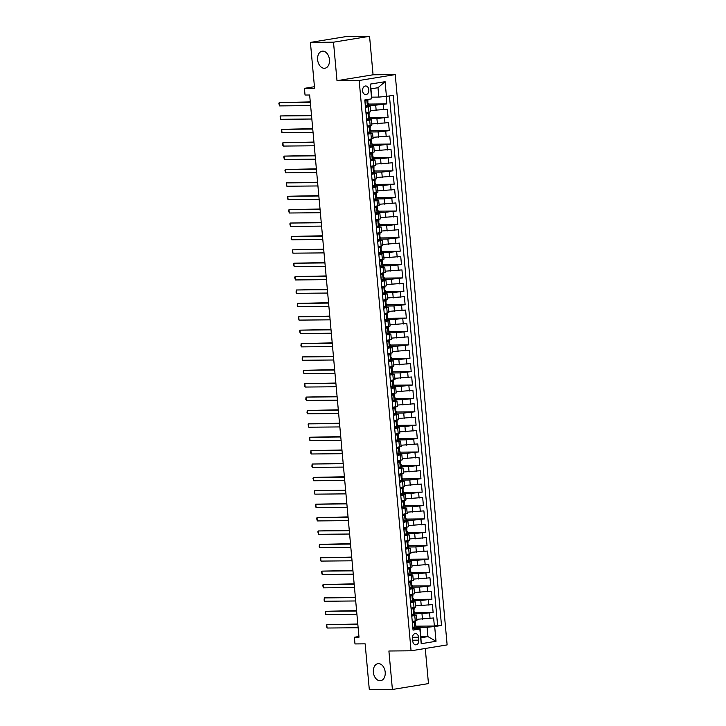 <?xml version="1.0" encoding="UTF-8"?>
<svg xmlns="http://www.w3.org/2000/svg" width="726" height="726" viewBox="0 0 726 726"><rect width="100%" height="100%" fill="white"/><g stroke="black" fill="none" stroke-linecap="round" stroke-linejoin="round"><path stroke-width="1.09" d="M324.322 68.28A8.63 5.872 80.7 0 1 317.679 60.213A8.63 5.872 80.7 0 1 322.144 51.192A8.63 5.872 80.7 0 1 322.761 51.138A8.63 5.872 80.7 0 1 329.404 59.205A8.63 5.872 80.7 0 1 324.93 68.226A8.63 5.872 80.7 0 1 324.322 68.28M380.061 680.761A8.63 5.872 80.7 0 1 373.418 672.693A8.63 5.872 80.7 0 1 377.883 663.673A8.63 5.872 80.7 0 1 378.5 663.628A8.63 5.872 80.7 0 1 385.143 671.695A8.63 5.872 80.7 0 1 380.669 680.707A8.63 5.872 80.7 0 1 380.061 680.761M362.583 90.804A4.311 3.14 89.5 0 0 365.732 94.607A4.311 3.14 89.5 0 0 368.817 89.779A4.311 3.14 89.5 0 0 365.659 85.977A4.311 3.14 89.5 0 0 362.583 90.804M369.561 36.3L346.474 36.509L310.41 42.407L333.497 42.199L337 80.686L359.17 80.495L395.234 74.587L373.064 74.787L369.561 36.3L333.497 42.199M359.17 80.495L411.07 650.805L447.134 644.906L395.234 74.587M411.07 650.805L388.9 651.004L392.403 689.491L428.467 683.593L425.273 648.481M392.403 689.491L369.316 689.7L365.142 643.844L354.987 643.935L354.379 637.246L358.998 637.201L309.648 95.006L305.038 95.042L304.421 88.354L314.585 88.263L310.41 42.407M416.815 619.287L433.631 617.98L434.357 626.012L415.862 626.175M414.746 613.942L433.141 612.626L414.637 612.789M433.141 612.626L432.415 604.595L415.599 605.892M414.383 592.507L431.19 591.209L431.925 599.24L413.421 599.404M413.167 579.121L429.974 577.814L430.709 585.846L412.205 586.018M411.941 565.736L428.757 564.429L429.483 572.46L410.989 572.632M410.725 552.35L427.541 551.043L428.267 559.074L409.763 559.238M409.509 538.955L426.316 537.657L427.051 545.689L408.547 545.852M408.293 525.57L425.1 524.263L425.835 532.303L407.331 532.467M407.068 512.184L423.884 510.877L424.61 518.908L406.115 519.081M405.852 498.798L422.668 497.492L423.394 505.523L404.89 505.686M404.636 485.404L421.443 484.106L422.178 492.137L403.674 492.301M403.42 472.018L420.227 470.72L420.962 478.752L402.458 478.915M402.195 458.632L419.011 457.326L419.737 465.357L401.242 465.529M400.979 445.247L417.786 443.94L418.521 451.971L400.017 452.144M399.763 431.861L416.57 430.554L417.305 438.586L398.801 438.749M398.547 418.466L415.354 417.169L416.089 425.2L397.585 425.363M397.322 405.081L414.138 403.774L414.864 411.814L396.369 411.978M396.106 391.695L412.912 390.388L413.648 398.42L395.144 398.592M394.89 378.31L411.696 377.003L412.432 385.034L393.928 385.197M393.673 364.915L410.48 363.617L411.215 371.648L392.712 371.812M392.448 351.529L409.264 350.231L409.99 358.263L391.495 358.426M391.232 338.144L408.039 336.837L408.774 344.868L390.27 345.041M390.016 324.758L406.823 323.451L407.558 331.483L389.054 331.655M388.8 311.372L405.607 310.066L406.333 318.097L387.838 318.26M387.575 297.978L404.391 296.68L405.117 304.711L386.622 304.875M386.359 284.592L403.166 283.285L403.901 291.326L385.397 291.489M385.143 271.206L401.95 269.9L402.685 277.931L384.181 278.103M383.927 257.821L400.734 256.514L401.46 264.545L382.965 264.709M382.702 244.435L399.518 243.128L400.244 251.16L381.749 251.323M381.486 231.04L398.293 229.743L399.028 237.774L380.524 237.937M380.27 217.655L397.077 216.348L397.812 224.379L379.308 224.552M379.054 204.269L395.861 202.962L396.587 210.994L378.092 211.166M377.829 190.884L394.645 189.577L395.371 197.608L376.876 197.771M376.613 177.489L393.419 176.191L394.154 184.222L375.651 184.386M375.396 164.103L392.203 162.796L392.938 170.837L374.435 171M374.18 150.718L390.987 149.411L391.713 157.442L373.218 157.615M372.955 137.332L389.771 136.025L390.497 144.057L371.993 144.229M371.739 123.946L388.546 122.64L389.281 130.671L370.777 130.834M370.523 110.552L387.33 109.254L388.065 117.285L369.561 117.449M365.468 107.394L370.151 106.45L365.378 106.323M366.694 120.779L371.367 119.835L366.594 119.717M367.91 134.165L372.583 133.221L367.81 133.103M369.126 147.55L373.799 146.607L369.035 146.489M370.351 160.945L375.024 159.992L370.251 159.874M371.567 174.331L376.24 173.387L371.467 173.269M372.783 187.716L377.456 186.773L372.683 186.655M373.999 201.102L378.673 200.158L373.908 200.04M375.224 214.497L379.898 213.544L375.124 213.426M376.44 227.882L381.114 226.939L376.34 226.811M377.656 241.268L382.33 240.324L377.556 240.206M378.872 254.654L383.546 253.71L378.781 253.592M380.097 268.039L384.771 267.095L379.997 266.977M381.313 281.434L385.987 280.481L381.214 280.363M382.529 294.82L387.203 293.876L382.43 293.749M383.745 308.205L388.419 307.261L383.655 307.143M384.971 321.591L389.644 320.647L384.871 320.529M386.187 334.985L390.86 334.033L386.087 333.915M387.403 348.371L392.076 347.427L387.303 347.3M388.619 361.757L393.292 360.813L388.528 360.695M389.844 375.142L394.517 374.199L389.744 374.081M391.06 388.528L395.734 387.584L390.96 387.466M392.276 401.923L396.95 400.97L392.176 400.852M393.492 415.308L398.166 414.365L393.401 414.237M394.717 428.694L399.391 427.75L394.617 427.632M395.933 442.08L400.607 441.136L395.833 441.018M397.149 455.474L401.823 454.521L397.049 454.403M398.365 468.86L403.039 467.916L398.275 467.789M399.59 482.245L404.264 481.302L399.491 481.184M400.806 495.631L405.48 494.687L400.707 494.569M402.022 509.017L406.696 508.073L401.923 507.955M403.239 522.411L407.921 521.459L403.148 521.341M404.464 535.797L409.137 534.853L404.364 534.726M405.68 549.183L410.353 548.239L405.58 548.121M406.896 562.568L411.569 561.625L406.796 561.507M408.112 575.963L412.795 575.01L408.021 574.892M409.337 589.349L414.011 588.405L409.237 588.278M410.553 602.734L415.227 601.79L410.453 601.673M418.802 640.16L418.539 637.219A4.184 3.049 89.5 0 0 415.481 633.535A4.184 3.049 89.5 0 0 412.495 638.208L412.767 641.149A4.184 3.049 89.5 0 0 415.826 644.833A4.184 3.049 89.5 0 0 418.802 640.16L412.677 640.214M371.721 97.148L378.845 97.084L377.992 87.71L370.968 88.862L371.621 98.836L364.797 99.952L413.04 630.104L419.864 628.988L420.073 628.38L412.894 628.444M371.621 98.836L370.278 84.107L385.098 81.684L386.432 96.413L393.256 95.297L441.508 625.44L434.683 626.556L436.017 641.285L421.207 643.708L419.864 628.988M368.445 105.216L375.696 105.152L376.177 110.506M369.67 118.601L376.912 118.538L377.402 123.892M370.886 131.987L378.128 131.923L378.618 137.278M372.102 145.372L379.344 145.309L379.834 150.663M373.318 158.767L380.569 158.695L381.05 164.058M374.543 172.153L381.785 172.089L382.275 177.443M375.759 185.538L383.001 185.475L383.491 190.829M376.975 198.924L384.217 198.86L384.707 204.215M378.192 212.319L385.442 212.246L385.923 217.6M379.417 225.704L386.659 225.641L387.149 230.995M380.633 239.09L387.875 239.026L388.365 244.381M381.849 252.476L389.091 252.412L389.581 257.766M383.065 265.861L390.316 265.798L390.797 271.152M384.29 279.256L391.532 279.183L392.022 284.547M385.506 292.642L392.748 292.578L393.238 297.932M386.722 306.027L393.973 305.964L394.454 311.318M387.938 319.413L395.189 319.349L395.67 324.704M389.163 332.807L396.405 332.735L396.895 338.089M390.379 346.193L397.621 346.13L398.111 351.484M391.595 359.579L398.846 359.515L399.327 364.869M392.811 372.964L400.062 372.901L400.543 378.255M394.036 386.35L401.278 386.286L401.768 391.641M395.253 399.745L402.494 399.672L402.984 405.035M396.469 413.13L403.72 413.067L404.2 418.421M397.685 426.516L404.936 426.452L405.426 431.807M398.91 439.902L406.152 439.838L406.642 445.192M400.126 453.296L407.368 453.224L407.858 458.578M401.342 466.682L408.593 466.618L409.074 471.973M402.558 480.067L409.809 480.004L410.299 485.358M403.783 493.453L411.025 493.39L411.515 498.744M404.999 506.839L412.241 506.775L412.731 512.129M406.215 520.233L413.466 520.161L413.947 525.524M407.431 533.619L414.682 533.556L415.172 538.91M408.656 547.005L415.898 546.941L416.388 552.295M409.872 560.39L417.114 560.327L417.604 565.681M411.088 573.785L418.339 573.712L418.82 579.067M412.304 587.171L419.555 587.107L420.045 592.461M413.53 600.556L420.771 600.493L421.261 605.847M411.769 616.12L416.443 615.176L411.678 615.058M434.357 626.012L437.624 625.476L389.435 95.923M375.696 105.152L386.84 103.9L386.168 96.431M388.065 117.285L376.912 118.538M389.281 130.671L378.128 131.923M390.497 144.057L379.344 145.309M391.713 157.442L380.569 158.695M392.938 170.837L381.785 172.089M394.154 184.222L383.001 185.475M395.371 197.608L384.217 198.86M396.587 210.994L385.442 212.246M397.812 224.379L386.659 225.641M399.028 237.774L387.875 239.026M400.244 251.16L389.091 252.412M401.46 264.545L390.316 265.798M402.685 277.931L391.532 279.183M403.901 291.326L392.748 292.578M405.117 304.711L393.973 305.964M406.333 318.097L395.189 319.349M407.558 331.483L396.405 332.735M408.774 344.868L397.621 346.13M409.99 358.263L398.846 359.515M411.215 371.648L400.062 372.901M412.432 385.034L401.278 386.286M413.648 398.42L402.494 399.672M414.864 411.814L403.72 413.067M416.089 425.2L404.936 426.452M417.305 438.586L406.152 439.838M418.521 451.971L407.368 453.224M419.737 465.357L408.593 466.618M420.962 478.752L409.809 480.004M422.178 492.137L411.025 493.39M423.394 505.523L412.241 506.775M424.61 518.908L413.466 520.161M425.835 532.303L414.682 533.556M427.051 545.689L415.898 546.941M428.267 559.074L417.114 560.327M429.483 572.46L418.339 573.712M430.709 585.846L419.555 587.107M431.925 599.24L420.771 600.493M412.259 621.474L416.933 620.53L416.443 615.176M411.043 608.089L415.717 607.145L415.227 601.79M409.818 594.703L414.492 593.759L414.011 588.405M408.602 581.317L413.275 580.364L412.795 575.01M407.386 567.923L412.059 566.979L411.569 561.625M406.17 554.537L410.843 553.593L410.353 548.239M404.945 541.151L409.618 540.208L409.137 534.853M403.729 527.766L408.402 526.813L407.921 521.459M402.513 514.38L407.186 513.427L406.696 508.073M401.296 500.985L405.97 500.042L405.48 494.687M400.071 487.6L404.745 486.656L404.264 481.302M398.855 474.214L403.529 473.27L403.039 467.916M397.639 460.829L402.313 459.876L401.823 454.521M396.423 447.434L401.097 446.49L400.607 441.136M395.198 434.048L399.872 433.104L399.391 427.75M393.982 420.663L398.656 419.719L398.166 414.365M392.766 407.277L397.44 406.333L396.95 400.97M391.55 393.891L396.224 392.938L395.734 387.584M390.325 380.497L394.998 379.553L394.517 374.199M389.109 367.111L393.782 366.167L393.292 360.813M387.893 353.725L392.566 352.782L392.076 347.427M386.677 340.34L391.35 339.387L390.86 334.033M385.452 326.945L390.125 326.001L389.644 320.647M384.235 313.559L388.909 312.616L388.419 307.261M383.019 300.174L387.693 299.23L387.203 293.876M381.803 286.788L386.477 285.844L385.987 280.481M380.578 273.403L385.252 272.45L384.771 267.095M379.362 260.008L384.036 259.064L383.546 253.71M378.146 246.622L382.82 245.678L382.33 240.324M376.921 233.237L381.604 232.293L381.114 226.939M375.705 219.851L380.379 218.898L379.898 213.544M374.489 206.456L379.163 205.512L378.673 200.158M373.273 193.071L377.947 192.127L377.456 186.773M372.048 179.685L376.73 178.741L376.24 173.387M370.832 166.299L375.505 165.356L375.024 159.992M369.616 152.914L374.289 151.961L373.799 146.607M368.4 139.519L373.073 138.575L372.583 133.221M367.175 126.133L371.857 125.19L371.367 119.835M365.958 112.748L370.632 111.804L370.151 106.45M420.073 628.38L420.926 637.755L427.941 636.602L427.088 627.228L434.683 626.556M420.826 636.666L427.941 636.602L436.017 641.285M415.962 627.328L427.088 627.228M314.44 86.712L304.421 88.354M358.934 636.502L354.379 637.246M437.624 625.476L441.508 625.44M386.84 103.9L368.345 104.063M386.432 96.413L378.845 97.084M420.926 637.755L421.207 643.708M370.278 84.107L370.968 88.862M385.098 81.684L377.992 87.71M337 80.686L373.064 74.787M412.332 622.282L414.346 621.529L412.522 623.189L412.885 627.2L414.954 628.226L416.016 627.926L415.789 625.385L414.882 625.195M414.954 628.226L412.831 627.781M414.346 621.529L415.408 621.238L414.691 621.075M357.8 624.024L326.764 624.678L357.827 624.396M327.063 628.026L326.382 625.576L326.764 624.678L327.063 628.026L358.136 627.745M415.408 621.238L415.345 625.558L415.789 625.385M411.116 608.887L413.13 608.143L411.297 609.795L411.669 613.815L413.738 614.831L414.8 614.541L414.564 612L413.657 611.809M413.738 614.831L411.615 614.387M413.13 608.143L414.192 607.843L413.475 607.689M356.575 610.63L325.547 611.292L356.611 611.011M325.847 614.632L325.284 613.524L325.547 611.292L325.847 614.632L356.92 614.359M414.192 607.843L413.974 610.566L414.119 612.172L414.564 612M409.891 595.502L411.914 594.757L410.081 596.409L410.444 600.429L412.522 601.446L413.584 601.155L413.348 598.614L412.441 598.424M412.522 601.446L410.399 601.001M411.914 594.757L412.976 594.458L412.259 594.304M355.359 597.244L324.322 597.897L355.395 597.625M324.631 601.246L324.068 600.139L324.322 597.897L324.631 601.246L355.695 600.965M412.976 594.458L412.758 597.18L412.903 598.787L413.348 598.614M408.674 582.116L410.689 581.363L408.865 583.023L409.228 587.044L411.297 588.06L412.359 587.77L412.132 585.22L411.225 585.029M411.297 588.06L409.174 587.615M410.689 581.363L411.751 581.072L411.043 580.918M354.143 583.858L323.106 584.512L354.179 584.23M323.415 587.86L322.725 585.41L323.106 584.512L323.415 587.86L354.479 587.579M411.751 581.072L411.687 585.401L412.132 585.22M407.458 568.73L409.473 567.977L407.649 569.638L408.012 573.649L410.081 574.674L411.143 574.375L410.916 571.834L410.009 571.643M410.081 574.674L407.958 574.23M409.473 567.977L410.535 567.687L409.818 567.523M352.927 570.473L321.89 571.126L352.954 570.845M322.19 574.475L321.509 572.024L321.89 571.126L322.19 574.475L353.263 574.193M410.535 567.687L410.471 572.006L410.916 571.834M406.242 555.345L408.257 554.591L406.424 556.252L406.796 560.263L408.865 561.289L409.927 560.989L409.691 558.448L408.783 558.258M408.865 561.289L406.741 560.844M408.257 554.591L409.319 554.301L408.602 554.138M351.702 557.087L320.674 557.74L351.738 557.459M320.974 561.089L320.411 559.973L320.674 557.74L320.974 561.089L352.046 560.808M409.319 554.301L409.101 557.014L409.246 558.621L409.691 558.448M405.017 541.95L407.041 541.206L405.208 542.857L405.571 546.878L407.649 547.894L408.711 547.604L408.475 545.063L407.567 544.872M407.649 547.894L405.525 547.449M407.041 541.206L408.103 540.906L407.386 540.752M350.486 543.692L319.449 544.355L350.522 544.073M319.758 547.694L319.195 546.587L319.449 544.355L319.758 547.694L350.821 547.422M408.103 540.906L407.885 543.629L408.03 545.235L408.475 545.063M403.801 528.564L405.816 527.811L403.992 529.472L404.355 533.492L406.424 534.508L407.486 534.218L407.259 531.668L406.351 531.486M406.424 534.508L404.3 534.064M405.816 527.811L406.878 527.521L406.17 527.366M349.27 530.307L318.233 530.96L349.306 530.688M318.542 534.309L317.852 531.859L318.233 530.96L318.542 534.309L349.605 534.027M406.878 527.521L406.814 531.849L407.259 531.668M402.585 515.179L404.6 514.425L402.776 516.086L403.139 520.097L405.208 521.123L406.27 520.823L406.043 518.282L405.135 518.092M405.208 521.123L403.084 520.678M404.6 514.425L405.662 514.135L404.945 513.981M348.044 516.921L317.017 517.574L348.081 517.293M317.316 520.923L316.636 518.473L317.017 517.574L317.316 520.923L348.389 520.642M405.662 514.135L405.598 518.464L406.043 518.282M401.369 501.793L403.384 501.04L401.551 502.701L401.923 506.712L403.992 507.737L405.054 507.438L404.818 504.897L403.91 504.706M403.992 507.737L401.868 507.292M403.384 501.04L404.446 500.749L403.729 500.586M346.828 503.535L315.792 504.189L346.865 503.908M316.1 507.538L315.538 506.421L315.792 504.189L316.1 507.538L347.173 507.256M404.446 500.749L404.228 503.463L404.373 505.069L404.818 504.897M400.144 488.398L402.159 487.654L400.335 489.306L400.698 493.326L402.776 494.342L403.837 494.052L403.602 491.511L402.694 491.32M402.776 494.342L400.652 493.898M402.159 487.654L403.229 487.355L402.513 487.2M345.612 490.141L314.576 490.803L345.649 490.522M314.884 494.152L314.322 493.036L314.576 490.803L314.884 494.152L345.948 493.871M403.229 487.355L403.012 490.077L403.157 491.683L403.602 491.511M398.928 475.013L400.943 474.269L399.118 475.92L399.481 479.94L401.551 480.957L402.612 480.666L402.385 478.125L401.478 477.935M401.551 480.957L399.427 480.512M400.943 474.269L402.004 473.969L401.296 473.815M344.396 476.755L313.36 477.409L344.433 477.136M313.668 480.757L312.979 478.307L313.36 477.409L313.668 480.757L344.732 480.485M402.004 473.969L401.941 478.298L402.385 478.125M397.712 461.627L399.727 460.874L397.902 462.535L398.265 466.555L400.335 467.571L401.396 467.281L401.169 464.731L400.262 464.54M400.335 467.571L398.211 467.127M399.727 460.874L400.788 460.583L400.071 460.429M343.171 463.37L312.144 464.023L343.207 463.742M312.443 467.372L311.881 466.255L312.144 464.023L312.443 467.372L343.516 467.09M400.788 460.583L400.57 463.306L400.725 464.912L401.169 464.731M396.496 448.241L398.51 447.488L396.677 449.149L397.049 453.16L399.118 454.186L400.18 453.886L399.944 451.345L399.037 451.155M399.118 454.186L396.995 453.741M398.51 447.488L399.572 447.198L398.855 447.034M341.955 449.984L310.919 450.637L341.991 450.356M311.227 453.986L310.664 452.87L310.919 450.637L311.227 453.986L342.3 453.705M399.572 447.198L399.354 449.911L399.5 451.518L399.944 451.345M395.271 434.856L397.285 434.103L395.461 435.763L395.824 439.774L397.902 440.8L398.964 440.5L398.728 437.959L397.821 437.769M397.902 440.8L395.779 440.355M397.285 434.103L398.356 433.812L397.639 433.649M340.739 436.598L309.703 437.252L340.775 436.97M310.011 440.6L309.448 439.484L309.703 437.252L310.011 440.6L341.075 440.319M398.356 433.812L398.138 436.526L398.284 438.132L398.728 437.959M394.055 421.461L396.069 420.717L394.245 422.369L394.608 426.389L396.677 427.405L397.739 427.115L397.512 424.574L396.605 424.383M396.677 427.405L394.554 426.961M396.069 420.717L397.131 420.418L396.423 420.263M339.523 423.204L308.486 423.866L339.55 423.585M308.795 427.206L308.105 424.755L308.486 423.866L308.795 427.206L339.859 426.933M397.131 420.418L397.068 424.746L397.512 424.574M392.839 408.076L394.853 407.322L393.029 408.983L393.392 413.003L395.461 414.02L396.523 413.729L396.296 411.179L395.38 410.998M395.461 414.02L393.338 413.575M394.853 407.322L395.915 407.032L395.198 406.878M338.298 409.818L307.27 410.471L338.334 410.199M307.57 413.82L307.007 412.713L307.27 410.471L307.57 413.82L338.643 413.539M395.915 407.032L395.697 409.754L395.851 411.361L396.296 411.179M391.623 394.69L393.637 393.937L391.804 395.597L392.176 399.609L394.245 400.634L395.307 400.335L395.071 397.794L394.164 397.603M394.245 400.634L392.122 400.189M393.637 393.937L394.699 393.646L393.982 393.492M337.082 396.432L306.045 397.086L337.118 396.804M306.354 400.434L305.791 399.318L306.045 397.086L306.354 400.434L337.427 400.153M394.699 393.646L394.481 396.36L394.626 397.975L395.071 397.794M390.397 381.304L392.412 380.551L390.588 382.212L390.951 386.223L393.029 387.248L394.091 386.949L393.855 384.408L392.947 384.217M393.029 387.248L390.897 386.804M392.412 380.551L393.483 380.261L392.766 380.097M335.866 383.047L304.829 383.7L335.902 383.419M305.138 387.049L304.575 385.933L304.829 383.7L305.138 387.049L336.202 386.767M393.483 380.261L393.265 382.974L393.41 384.58L393.855 384.408M389.181 367.91L391.196 367.165L389.372 368.817L389.735 372.837L391.804 373.854L392.866 373.563L392.639 371.022L391.731 370.832M391.804 373.854L389.68 373.409M391.196 367.165L392.258 366.866L391.55 366.712M334.65 369.652L303.613 370.314L334.677 370.033M303.922 373.663L303.232 371.204L303.613 370.314L303.922 373.663L334.985 373.382M392.258 366.866L392.194 371.195L392.639 371.022M387.965 354.524L389.98 353.78L388.156 355.431L388.519 359.452L390.588 360.468L391.65 360.178L391.423 357.637L390.506 357.446M390.588 360.468L388.464 360.023M389.98 353.78L391.042 353.48L390.325 353.326M333.425 356.266L302.397 356.92L333.461 356.647M302.697 360.268L302.134 359.161L302.397 356.92L302.697 360.268L333.769 359.996M391.042 353.48L390.824 356.203L390.978 357.809L391.423 357.637M386.749 341.138L388.764 340.385L386.931 342.046L387.303 346.066L389.372 347.082L390.434 346.792L390.198 344.242L389.29 344.051M389.372 347.082L387.248 346.638M388.764 340.385L389.826 340.095L389.109 339.94M332.209 342.881L301.172 343.534L332.245 343.253M301.481 346.883L300.918 345.767L301.172 343.534L301.481 346.883L332.553 346.601M389.826 340.095L389.608 342.817L389.753 344.423L390.198 344.242M385.524 327.753L387.539 326.999L385.715 328.66L386.078 332.671L388.156 333.697L389.218 333.397L388.982 330.856L388.074 330.666M388.156 333.697L386.023 333.252M387.539 326.999L388.601 326.709L387.893 326.546M330.992 329.495L299.956 330.149L331.029 329.867M300.265 333.497L299.575 331.047L299.956 330.149L300.265 333.497L331.328 333.216M388.601 326.709L388.537 331.029L388.982 330.856M384.308 314.367L386.323 313.614L384.499 315.275L384.862 319.286L386.931 320.311L387.993 320.012L387.766 317.471L386.858 317.28M386.931 320.311L384.807 319.867M386.323 313.614L387.385 313.323L386.677 313.16M329.776 316.109L298.74 316.763L329.804 316.482M299.039 320.112L298.359 317.652L298.74 316.763L299.039 320.112L330.112 319.83M387.385 313.323L387.321 317.643L387.766 317.471M383.092 300.972L385.107 300.228L383.283 301.88L383.646 305.9L385.715 306.916L386.776 306.626L386.55 304.085L385.633 303.895M385.715 306.916L383.591 306.472M385.107 300.228L386.168 299.929L385.452 299.774M328.551 302.715L297.524 303.377L328.588 303.096M297.823 306.717L297.261 305.61L297.524 303.377L297.823 306.717L328.896 306.445M386.168 299.929L385.951 302.651L386.105 304.258L386.55 304.085M381.876 287.587L383.891 286.843L382.058 288.494L382.43 292.514L384.499 293.531L385.56 293.24L385.325 290.69L384.417 290.509M384.499 293.531L382.375 293.086M383.891 286.843L384.952 286.543L384.235 286.389M327.335 289.329L296.299 289.983L327.372 289.71M296.607 293.331L296.045 292.224L296.299 289.983L296.607 293.331L327.671 293.05M384.952 286.543L384.735 289.266L384.88 290.872L385.325 290.69M380.651 274.201L382.666 273.448L380.841 275.109L381.204 279.129L383.283 280.145L384.344 279.855L384.108 277.305L383.201 277.114M383.283 280.145L381.15 279.701M382.666 273.448L383.727 273.157L383.019 273.003M326.119 275.944L295.083 276.597L326.155 276.316M295.391 279.946L294.702 277.495L295.083 276.597L295.391 279.946L326.455 279.664M383.727 273.157L383.664 277.486L384.108 277.305M379.435 260.815L381.449 260.062L379.625 261.723L379.988 265.734L382.058 266.76L383.119 266.46L382.892 263.919L381.985 263.729M382.058 266.76L379.934 266.315M381.449 260.062L382.511 259.772L381.803 259.609M324.903 262.558L293.867 263.211L324.93 262.93M294.166 266.56L293.485 264.11L293.867 263.211L294.166 266.56L325.239 266.279M382.511 259.772L382.448 264.092L382.892 263.919M378.219 247.43L380.233 246.677L378.409 248.337L378.772 252.349L380.841 253.365L381.903 253.075L381.676 250.534L380.76 250.343M380.841 253.365L378.718 252.929M380.233 246.677L381.295 246.377L380.578 246.223M323.678 249.163L292.651 249.826L323.714 249.544M292.95 253.174L292.387 252.058L292.651 249.826L292.95 253.174L324.023 252.893M381.295 246.377L381.077 249.1L381.232 250.706L381.676 250.534M377.003 234.035L379.017 233.291L377.184 234.943L377.556 238.963L379.625 239.979L380.687 239.689L380.451 237.148L379.544 236.957M379.625 239.979L377.502 239.535M379.017 233.291L380.079 232.992L379.362 232.837M322.462 235.778L291.425 236.44L322.498 236.159M291.734 239.78L291.171 238.672L291.425 236.44L291.734 239.78L322.798 239.507M380.079 232.992L379.861 235.714L380.007 237.32L380.451 237.148M375.778 220.65L377.792 219.896L375.968 221.557L376.331 225.577L378.4 226.594L379.471 226.303L379.235 223.753L378.328 223.563M378.4 226.594L376.277 226.149M377.792 219.896L378.854 219.606L378.146 219.452M321.246 222.392L290.209 223.045L321.282 222.773M290.518 226.394L289.828 223.944L290.209 223.045L290.518 226.394L321.582 226.113M378.854 219.606L378.79 223.935L379.235 223.753M374.562 207.264L376.576 206.511L374.752 208.171L375.115 212.183L377.184 213.208L378.246 212.909L378.019 210.368L377.112 210.177M377.184 213.208L375.061 212.763M376.576 206.511L377.638 206.22L376.93 206.066M320.03 209.006L288.993 209.66L320.057 209.378M289.293 213.008L288.612 210.558L288.993 209.66L289.293 213.008L320.366 212.727M377.638 206.22L377.574 210.54L378.019 210.368M373.345 193.878L375.36 193.125L373.536 194.786L373.899 198.797L375.968 199.822L377.03 199.523L376.803 196.982L375.886 196.791M375.968 199.822L373.845 199.378M375.36 193.125L376.422 192.835L375.705 192.671M318.805 195.621L287.777 196.274L318.841 195.993M288.077 199.623L287.514 198.507L287.777 196.274L288.077 199.623L319.15 199.341M376.422 192.835L376.349 197.154L376.803 196.982M372.129 180.484L374.144 179.739L372.311 181.391L372.683 185.411L374.752 186.428L375.814 186.137L375.578 183.596L374.67 183.406M374.752 186.428L372.629 185.983M374.144 179.739L375.206 179.44L374.489 179.286M317.589 182.226L286.552 182.888L317.625 182.607M286.861 186.228L286.298 185.121L286.552 182.888L286.861 186.228L317.924 185.956M375.206 179.44L374.988 182.162L375.133 183.769L375.578 183.596M370.904 167.098L372.919 166.354L371.095 168.005L371.458 172.026L373.527 173.042L374.598 172.752L374.362 170.202L373.454 170.02M373.527 173.042L371.403 172.597M372.919 166.354L373.981 166.054L373.273 165.9M316.373 168.84L285.336 169.494L316.409 169.222M285.645 172.842L284.955 170.392L285.336 169.494L285.645 172.842L316.708 172.561M373.981 166.054L373.917 170.383L374.362 170.202M369.688 153.712L371.703 152.959L369.879 154.62L370.242 158.64L372.311 159.656L373.373 159.366L373.146 156.816L372.238 156.625M372.311 159.656L370.187 159.212M371.703 152.959L372.765 152.669L372.057 152.514M315.157 155.455L284.12 156.108L315.184 155.827M284.42 159.457L283.739 157.007L284.12 156.108L284.42 159.457L315.492 159.175M372.765 152.669L372.701 156.998L373.146 156.816M368.472 140.327L370.487 139.573L368.654 141.234L369.026 145.245L371.095 146.271L372.157 145.971L371.93 143.43L371.013 143.24M371.095 146.271L368.971 145.826M370.487 139.573L371.549 139.283L370.832 139.12M313.931 142.069L282.904 142.723L313.968 142.441M283.204 146.071L282.641 144.955L282.904 142.723L283.204 146.071L314.276 145.79M371.549 139.283L371.476 143.603L371.93 143.43M367.247 126.941L369.271 126.188L367.438 127.849L367.81 131.86L369.879 132.876L370.941 132.586L370.705 130.045L369.797 129.854M369.879 132.876L367.755 132.441M369.271 126.188L370.333 125.888L369.616 125.734M312.715 128.674L281.679 129.337L312.752 129.056M281.987 132.686L281.425 131.569L281.679 129.337L281.987 132.686L313.051 132.404M370.333 125.888L370.115 128.611L370.26 130.217L370.705 130.045M366.031 113.546L368.046 112.802L366.222 114.454L366.585 118.474L368.654 119.491L369.725 119.2L369.489 116.659L368.581 116.469M368.654 119.491L366.53 119.046M368.046 112.802L369.107 112.503L368.4 112.348M311.499 115.289L280.463 115.951L311.536 115.67M280.771 119.291L280.082 116.841L280.463 115.951L280.771 119.291L311.835 119.019M369.107 112.503L369.044 116.832L369.489 116.659M366.557 99.662L365.006 101.068L365.369 105.088L367.438 106.105L368.499 105.814L368.273 103.264L367.365 103.074M367.438 106.105L365.314 105.66M310.283 101.903L279.247 102.557L310.311 102.284M279.546 105.905L278.866 103.455L279.247 102.557L279.546 105.905L310.619 105.624M367.919 99.435L367.828 103.446L368.273 103.264M421.988 613.878L422.478 619.233M429.583 613.207L430.073 618.561M383.283 104.48L383.773 109.835M384.508 117.866L384.989 123.22M385.724 131.252L386.214 136.606M386.94 144.637L387.43 149.992M388.156 158.032L388.646 163.386M389.381 171.418L389.862 176.772M390.597 184.803L391.087 190.158M391.813 198.189L392.303 203.543M393.029 211.575L393.519 216.938M394.254 224.969L394.735 230.323M395.47 238.355L395.96 243.709M396.686 251.74L397.176 257.095M397.902 265.126L398.392 270.48M399.128 278.521L399.609 283.875M400.344 291.906L400.834 297.261M401.56 305.292L402.05 310.646M402.776 318.678L403.266 324.032M404.001 332.063L404.482 337.418M405.217 345.458L405.707 350.812M406.433 358.844L406.923 364.198M407.649 372.229L408.139 377.584M408.874 385.615L409.355 390.969M410.09 399.01L410.58 404.364M411.306 412.395L411.796 417.749M412.531 425.781L413.012 431.135M413.747 439.166L414.228 444.521M414.963 452.552L415.454 457.906M416.18 465.947L416.67 471.301M417.405 479.332L417.886 484.687M418.621 492.718L419.102 498.072M419.837 506.104L420.327 511.458M421.053 519.489L421.543 524.853M422.278 532.884L422.759 538.238M423.494 546.27L423.984 551.624M424.71 559.655L425.2 565.01M425.926 573.041L426.416 578.395M427.151 586.436L427.632 591.79M428.367 599.821L428.857 605.175M414.773 615.63L415.254 620.984M413.548 602.244L414.038 607.598M412.332 588.859L412.822 594.213M411.116 575.464L411.597 580.827M409.9 562.078L410.381 567.433M408.674 548.693L409.165 554.047M407.458 535.307L407.948 540.661M406.242 521.921L406.723 527.276M405.017 508.527L405.507 513.881M403.801 495.141L404.291 500.495M402.585 481.755L403.075 487.11M401.369 468.37L401.85 473.724M400.144 454.984L400.634 460.338M398.928 441.589L399.418 446.944M397.712 428.204L398.202 433.558M396.496 414.818L396.977 420.173M395.271 401.433L395.761 406.787M394.055 388.038L394.545 393.392M392.839 374.652L393.329 380.007M391.623 361.267L392.104 366.621M390.397 347.881L390.887 353.235M389.181 334.495L389.671 339.85M387.965 321.101L388.455 326.455M386.749 307.715L387.23 313.069M385.524 294.329L386.014 299.684M384.308 280.944L384.798 286.298M383.092 267.549L383.582 272.912M381.876 254.164L382.357 259.518M380.651 240.778L381.141 246.132M379.435 227.392L379.925 232.747M378.219 214.007L378.709 219.361M377.003 200.612L377.484 205.966M375.778 187.226L376.268 192.581M374.562 173.841L375.052 179.195M373.345 160.455L373.836 165.809M372.129 147.06L372.61 152.424M370.904 133.675L371.394 139.029M369.688 120.289L370.178 125.643M368.472 106.903L368.962 112.258M412.486 637.274L418.539 637.219M414.301 621.574L414.909 628.199M413.085 608.179L413.684 614.813M411.869 594.794L412.468 601.418M410.644 581.408L411.252 588.033M409.428 568.022L410.027 574.647M408.212 554.628L408.811 561.262M406.996 541.242L407.595 547.867M405.77 527.856L406.378 534.481M404.554 514.471L405.153 521.096M403.338 501.085L403.937 507.71M402.113 487.69L402.721 494.324M400.897 474.305L401.505 480.93M399.681 460.919L400.28 467.544M398.465 447.534L399.064 454.158M397.24 434.139L397.848 440.773M396.024 420.753L396.632 427.387M394.808 407.368L395.407 413.992M393.592 393.982L394.191 400.607M392.367 380.596L392.975 387.221M391.151 367.202L391.759 373.836M389.935 353.816L390.534 360.441M388.719 340.43L389.317 347.055M387.493 327.045L388.101 333.67M386.277 313.659L386.885 320.284M385.061 300.265L385.66 306.898M383.845 286.879L384.444 293.504M382.62 273.493L383.228 280.118M381.404 260.108L382.012 266.732M380.188 246.713L380.787 253.347M378.972 233.327L379.571 239.952M377.747 219.942L378.355 226.566M376.531 206.556L377.139 213.181M375.315 193.17L375.914 199.795M374.099 179.776L374.698 186.41M372.874 166.39L373.482 173.015M371.658 153.004L372.266 159.629M370.441 139.619L371.04 146.244M369.225 126.224L369.824 132.858M368 112.839L368.608 119.463M366.802 99.625L367.392 106.078"/></g></svg>
